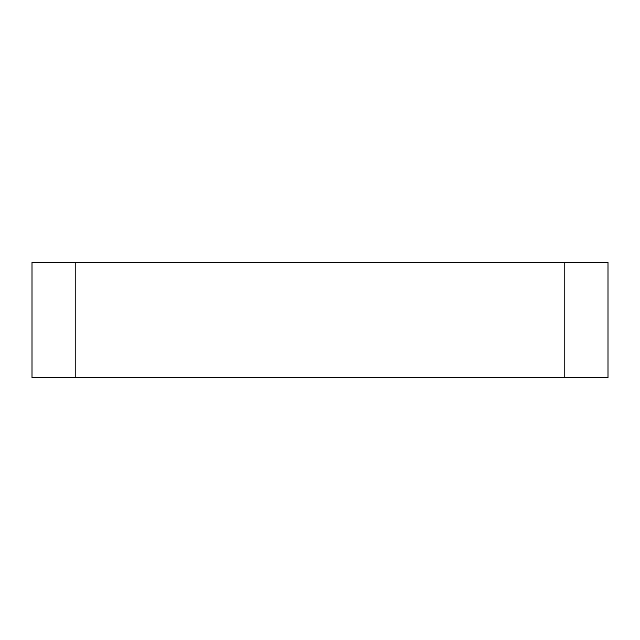 <?xml version="1.0" encoding="UTF-8"?>
<svg xmlns="http://www.w3.org/2000/svg" width="640" height="640" viewBox="0 0 640 640"><rect width="100%" height="100%" fill="white"/><g stroke="black" fill="none" stroke-linecap="round" stroke-linejoin="round"><path stroke-width="0.96" d="M564.8 262.4L75.2 262.4L75.2 377.6L608 377.6L608 262.4L564.8 262.4L564.8 377.6M75.2 262.4L32 262.4L32 377.6L75.2 377.6"/></g></svg>
